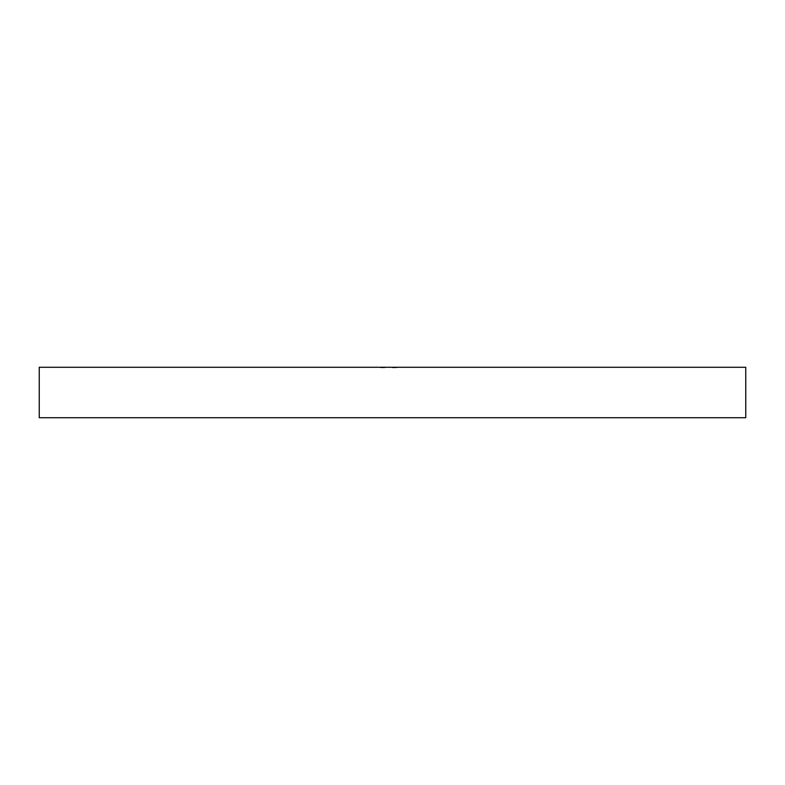 <?xml version="1.0" encoding="UTF-8"?>
<svg xmlns="http://www.w3.org/2000/svg" width="785" height="785" viewBox="0 0 785 785"><rect width="100%" height="100%" fill="white"/><g stroke="black" fill="none" stroke-linecap="round" stroke-linejoin="round"><path stroke-width="0.59" stroke-dasharray="3.92 2.94" d="M39.25 367.272L745.75 367.272L39.25 367.272M381.706 367.272L384.885 367.272L380.676 367.272L384.885 367.272L380.676 367.272L384.885 367.272L380.676 367.272L382.521 367.272L381.706 367.772L384.817 367.272L380.774 367.272L384.885 367.272L380.676 367.272L384.885 367.272L380.676 367.272L382.776 367.272L380.676 367.772L384.885 367.772L384.885 367.272L382.776 367.272L384.885 367.772L380.676 367.772L380.676 367.272L382.776 367.272L380.676 367.772L384.885 367.772L382.266 367.772L383.325 367.772L382.776 367.272L384.473 367.772L382.776 367.772L384.473 367.272L382.776 367.772L381.088 367.272L381.088 367.772L381.088 367.272L382.776 367.272L381.088 367.772L381.088 367.272L384.787 367.772L384.787 367.272L380.774 367.272L384.787 367.272L384.787 367.772L384.787 367.272L384.787 367.772L380.774 367.772L380.774 367.272L380.774 367.772L380.774 367.272L380.774 367.772L384.375 367.772L384.375 367.272L384.787 367.772L380.774 367.772L384.787 367.772L384.787 367.272L384.787 367.772L384.375 367.272L384.375 367.772L384.375 367.272L384.375 367.772L383.315 367.272L383.394 367.772L383.394 367.272L383.394 367.772L382.089 367.272L380.676 367.772L380.676 367.272L380.676 367.772L381.804 367.272L381.088 367.772L382.099 367.772L382.099 367.272L380.676 367.772L382.982 367.272L380.696 367.772L380.676 367.272L384.885 367.772L384.885 367.272L383.855 367.272L384.885 367.772L383.845 367.272L383.021 367.772L384.787 367.772L384.787 367.272L382.776 367.272L384.787 367.772L382.099 367.772L383.021 367.272L380.676 367.772L381.853 367.272L380.676 367.772L381.853 367.272L381.088 367.772L381.088 367.272L381.088 367.772L381.932 367.272L381.088 367.772L382.776 367.272L381.706 367.772L384.885 367.772L384.885 367.272L381.706 367.272L384.885 367.272L384.885 367.772L384.885 367.272L384.885 367.772L382.109 367.772L382.109 367.272L380.774 367.772L380.774 367.272L384.866 367.772L384.787 367.272L384.787 367.772L384.787 367.272L384.787 367.772L380.774 367.772L380.774 367.272L380.774 367.772L384.375 367.772L384.375 367.272L380.774 367.272L380.774 367.772L384.375 367.772L384.375 367.272L384.787 367.772L380.774 367.772L380.774 367.272L381.706 367.272L380.774 367.772L380.774 367.272L380.774 367.772L381.706 367.272L380.774 367.772L384.885 367.772L381.706 367.772L383.845 367.272L382.776 367.772L383.188 367.272L384.601 367.772L381.971 367.772L384.473 367.772L382.109 367.272L383.855 367.772L382.109 367.772L383.855 367.272L382.109 367.772L382.776 367.272L380.676 367.272L380.676 367.772L384.885 367.772L384.885 367.272L382.776 367.272L384.885 367.772L380.676 367.772L380.676 367.272L382.776 367.272L380.676 367.772L384.885 367.772L384.885 367.272L382.266 367.772L384.473 367.772L382.776 367.272L384.885 367.772L383.698 367.272L384.885 367.772L384.885 367.272L381.706 367.272L382.109 367.772L382.109 367.272L382.521 367.772L382.109 367.272L382.109 367.772L382.109 367.272L384.885 367.272L384.885 367.772L384.885 367.272L384.885 367.772L382.109 367.772L382.109 367.272L380.774 367.772L380.774 367.272L383.698 367.272L383.698 367.772L382.256 367.272L380.774 367.772L380.774 367.272L380.774 367.772L382.432 367.272L380.774 367.772L383.659 367.772L383.659 367.272L382.432 367.772L380.774 367.272L381.706 367.272L380.774 367.772L382.776 367.272L381.088 367.772L382.776 367.272L382.776 367.772L380.676 367.272L380.676 367.772L380.676 367.272L384.885 367.772L380.774 367.772L384.885 367.772L384.885 367.272L382.776 367.272L384.885 367.772L382.776 367.272L380.676 367.772L383.855 367.772L382.109 367.272L383.855 367.772L382.109 367.772L383.855 367.272L381.088 367.772L384.473 367.772L384.473 367.272L383.659 367.772L384.866 367.772L383.482 367.772L384.885 367.772L382.266 367.772L383.325 367.772L382.776 367.272L384.473 367.772L382.776 367.772L384.473 367.272L382.776 367.772L381.088 367.272L381.088 367.772L381.775 367.272L382.776 367.772L381.088 367.772L383.325 367.272L381.696 367.272M392.5 367.272L396.611 367.272L392.451 367.272L396.611 367.272L392.451 367.272L392.5 367.772L396.503 367.772L396.503 367.272L392.5 367.272L396.503 367.272L396.503 367.772L396.503 367.272L396.503 367.772L396.091 367.272L396.091 367.772L396.091 367.272L396.091 367.772L394.865 367.272L392.5 367.772L392.5 367.272L392.5 367.772L392.5 367.272L395.424 367.272L395.424 367.772L395.424 367.272L395.424 367.772L392.5 367.772L396.503 367.772L392.5 367.772L392.5 367.272L393.01 367.772L393.01 367.272L392.451 367.772L392.451 367.272L393.01 367.272L392.451 367.772L393.972 367.272L392.451 367.772L395.424 367.772L395.424 367.272L393.972 367.772L395.483 367.772L395.483 367.272L395.483 367.772L394.884 367.272L395.483 367.772L392.5 367.772L395.424 367.772L395.424 367.272L392.5 367.272L393.962 367.772L395.12 367.272L392.804 367.272L393.422 367.272L392.804 367.772L393.962 367.272L393.972 367.772L392.804 367.272L395.12 367.772L393.972 367.272L395.483 367.272L394.904 367.272L395.483 367.772L395.483 367.272L395.483 367.772L393.991 367.272L392.5 367.772L392.5 367.272L392.5 367.772L392.5 367.272L392.5 367.772L393.874 367.272L392.5 367.272L395.12 367.272L393.874 367.272L395.12 367.772L395.12 367.272L395.12 367.772L394.345 367.272L392.5 367.772L392.5 367.272L392.5 367.772L392.5 367.272L392.5 367.772L395.483 367.772L394.904 367.772L395.424 367.272L392.5 367.272L395.483 367.272L394.904 367.272L395.483 367.772L395.483 367.272L395.483 367.772L393.991 367.272L392.5 367.772L392.5 367.272L392.5 367.772L392.5 367.272L392.5 367.772L393.874 367.272L392.5 367.272L395.12 367.272L393.874 367.272L395.12 367.772L395.12 367.272L395.12 367.772L394.345 367.272L392.5 367.772L392.5 367.272L392.5 367.772L392.5 367.272L392.5 367.772L395.483 367.772L394.904 367.772L395.424 367.272L392.5 367.272L395.483 367.272L394.914 367.272L395.483 367.772L395.483 367.272L395.483 367.772L394.776 367.272L395.483 367.772L395.483 367.272L395.483 367.772L394.09 367.272L392.5 367.772L392.5 367.272L392.5 367.772L392.5 367.272L392.5 367.772L394.09 367.272L392.5 367.272L395.12 367.272L394.09 367.272L395.12 367.772L395.12 367.272L395.12 367.772L393.638 367.272L392.5 367.772L392.5 367.272L392.5 367.772L392.5 367.272L392.5 367.772L393.991 367.272L392.5 367.272L395.12 367.272L393.991 367.272L395.12 367.772L395.12 367.272L395.12 367.772L393.736 367.272L392.5 367.772L392.5 367.272L392.5 367.772L392.5 367.272L396.611 367.272L396.611 367.772L396.611 367.272L396.611 367.772L392.5 367.772L395.463 367.772L392.5 367.772L392.5 367.272L393.01 367.772L393.01 367.272L392.451 367.772L392.451 367.272L393.01 367.272L392.451 367.772L393.972 367.272L392.451 367.772L396.611 367.772L396.611 367.272L393.972 367.272L393.972 367.772L395.483 367.272L394.865 367.772L394.865 367.272L396.611 367.772L392.5 367.772L396.611 367.772L396.611 367.272L392.5 367.272L396.611 367.272L396.611 367.772L396.611 367.272L396.611 367.772L392.5 367.772L392.5 367.272M745.75 417.728L39.25 417.728L745.75 417.728M393.962 367.772L395.12 367.272L393.962 367.772L392.804 367.272L392.804 367.772L395.12 367.272L395.12 367.772L392.451 367.272L393.422 367.272L392.804 367.772L393.422 367.272L393.422 367.772L392.451 367.272L392.451 367.772L394.933 367.272L393.952 367.772L395.483 367.772L395.483 367.272L394.933 367.772L395.483 367.272L395.483 367.772L393.884 367.272L394.904 367.772L393.884 367.272L392.804 367.772L392.804 367.272L393.952 367.772M396.611 367.772L392.5 367.772L396.611 367.772M393.422 367.772L392.451 367.772L393.422 367.772M394.247 367.772L395.12 367.272L394.247 367.772M384.473 367.272L382.109 367.272L384.473 367.272M393.962 367.272L392.804 367.272L393.962 367.272M394.247 367.272L395.12 367.272L394.247 367.272"/><path stroke-width="1.18" d="M39.25 367.272L39.25 417.728L745.75 417.728L745.75 367.272L39.25 367.272L745.75 367.272L745.75 417.728L39.25 417.728L39.25 367.272"/></g></svg>
